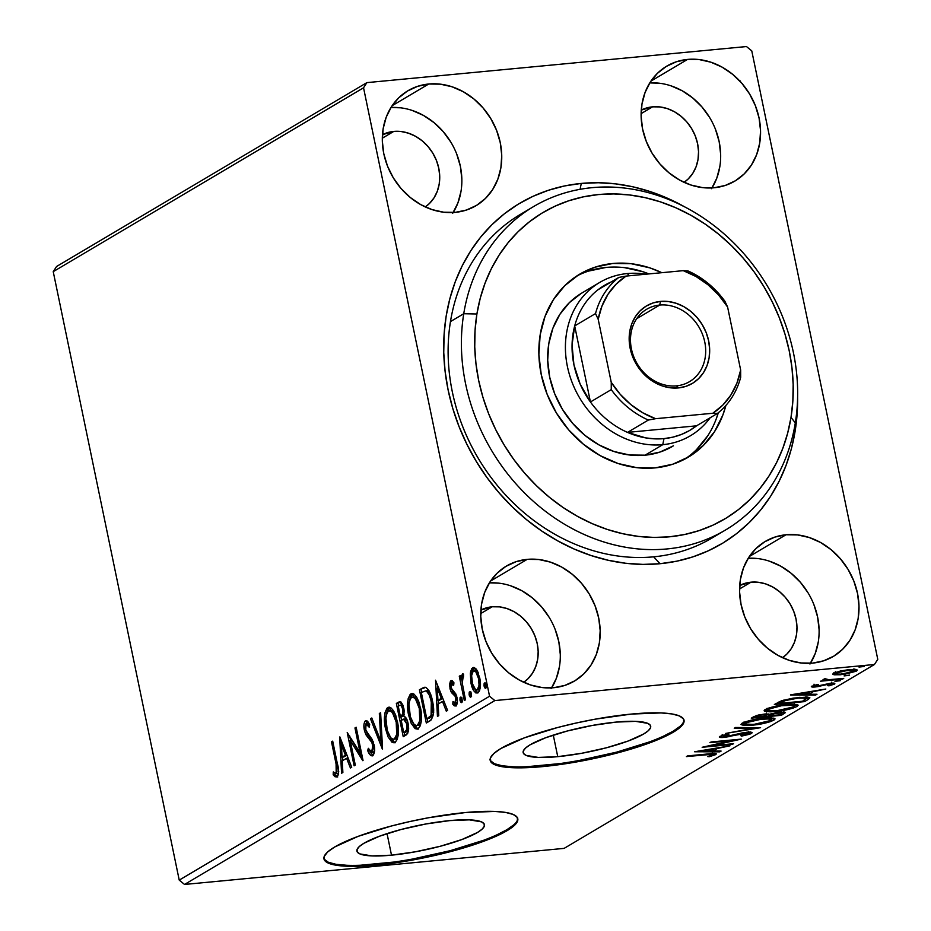 <?xml version="1.0" encoding="UTF-8"?>
<svg xmlns="http://www.w3.org/2000/svg" width="931" height="931" viewBox="0 0 931 931"><rect width="100%" height="100%" fill="white"/><g stroke="black" fill="none" stroke-linecap="round" stroke-linejoin="round"><path stroke-width="1.4" d="M725.377 530.088A188.05 160.551 -120.6 0 1 539.398 506.499A188.05 160.551 -120.6 0 1 463.743 313.735A188.05 160.551 -120.6 0 1 533.661 206.531A188.05 160.551 -120.6 0 1 719.651 230.12A188.05 160.551 -120.6 0 1 795.307 422.895L791.013 417.391A178.147 152.102 -120.6 0 1 607.419 529.483A178.147 152.102 -120.6 0 1 476.905 313.98L463.743 313.735A188.05 160.551 59.4 0 0 601.507 541.202A188.05 160.551 59.4 0 0 795.307 422.895A188.05 160.551 -120.6 0 1 725.377 530.088L712.087 537.978A188.05 160.551 -120.6 0 1 653.632 556.831L660.032 563.709A197.942 169 -120.6 0 1 448.114 389.961A197.942 169 -120.6 0 1 581.281 183.43A197.942 169 -120.6 0 1 685.03 207.066L667.271 198.152L650.303 191.623L633.068 186.852L615.694 183.884L598.389 182.732L581.281 183.43L580.083 189.33L581.281 183.43L564.558 185.944L548.382 190.273L532.893 196.371L518.253 204.168L504.59 213.606L492.057 224.58L480.757 236.986L470.807 250.707L462.3 265.614L455.317 281.558L449.929 298.397L446.182 315.946L444.11 334.066L443.75 352.558L445.088 371.248L448.114 389.961L452.803 408.523L459.111 426.747L466.978 444.448L476.323 461.473L487.053 477.661L499.074 492.836L512.259 506.86L526.492 519.614L541.633 530.949L557.541 540.771L574.043 548.987L591.01 555.504L608.257 560.276L625.62 563.255L642.937 564.395L660.032 563.709L676.756 561.184L692.943 556.854L708.421 550.756L723.061 542.959L736.724 533.521L749.257 522.547L760.557 510.141L770.507 496.421L779.014 481.513L785.997 465.57L791.385 448.73L795.132 431.181L797.204 413.073L797.611 397.072A197.942 169 -120.6 0 1 660.032 563.709L653.632 556.831A188.05 160.551 59.4 0 0 718.627 533.847M391.509 855.17L387.04 833.606L391.509 855.17L372.004 855.915L359.913 853.913L357.271 851.97L357.073 849.479L359.308 846.547L363.916 843.277L379.394 836.247L401.168 829.474L425.909 823.982L449.848 820.595A65.123 12.65 -11.7 0 1 484.446 824.68A65.123 12.65 -11.7 0 1 391.509 855.17A65.123 12.65 -11.7 0 1 356.91 851.085A65.123 12.65 -11.7 0 1 449.848 820.595L469.352 819.85L481.443 821.84L484.085 823.795L484.283 826.286L482.049 829.218L477.44 832.489L461.962 839.506L440.188 846.291L415.459 851.784L391.509 855.17M557.75 756.659L553.282 735.106L557.75 756.659L538.246 757.415L526.155 755.413L523.513 753.47L523.315 750.98L525.55 748.047L530.158 744.777L545.636 737.748L567.41 730.975L592.139 725.482L616.089 722.095A65.123 12.65 -11.7 0 1 650.688 726.168A65.123 12.65 -11.7 0 1 557.75 756.659A65.123 12.65 -11.7 0 1 523.152 752.585A65.123 12.65 -11.7 0 1 616.089 722.095L635.594 721.35L647.685 723.34L650.327 725.296L650.525 727.786L648.29 730.719L643.682 733.989L628.204 741.006L606.43 747.791L581.689 753.284L557.75 756.659M490.137 759.917A98.977 19.225 168.3 0 0 542.587 765.643L542.785 766.597A98.977 19.225 -11.7 0 1 490.195 760.406A98.977 19.225 -11.7 0 1 631.451 714.065L595.06 719.197L576.045 723.05L557.46 727.553L524.374 737.852L500.843 748.524L493.849 753.493L490.451 757.962L490.753 761.744L494.768 764.7L502.333 766.725L513.144 767.738L542.785 766.597L579.175 761.465L598.191 757.613L616.776 753.109L649.861 742.81L673.392 732.127L680.375 727.169L683.785 722.7L683.482 718.918L679.467 715.962L671.903 713.937L661.091 712.925L631.451 714.065A98.977 19.225 -11.7 0 1 684.029 720.257A98.977 19.225 -11.7 0 1 542.785 766.597L542.587 765.643A98.977 19.225 168.3 0 0 683.901 719.791M323.895 858.417A98.977 19.225 168.3 0 0 376.345 864.154L376.543 865.097A98.977 19.225 -11.7 0 1 323.965 858.906A98.977 19.225 -11.7 0 1 465.209 812.565L428.819 817.697L409.803 821.549L391.218 826.053L358.132 836.352L334.601 847.035L327.619 851.993L324.209 856.462L324.512 860.244L328.527 863.2L336.091 865.225L346.902 866.237L376.543 865.097L412.933 859.965L431.949 856.113L450.534 851.609L483.62 841.31L507.151 830.638L514.133 825.669L517.543 821.2L517.24 817.418L513.225 814.462L505.661 812.437L494.85 811.425L465.209 812.565A98.977 19.225 -11.7 0 1 517.787 818.756A98.977 19.225 -11.7 0 1 376.543 865.097L376.345 864.154A98.977 19.225 168.3 0 0 517.659 818.291M551.641 687.869A66.811 57.035 59.4 0 0 549.639 618.103A66.811 57.035 59.4 0 0 489.403 582.853L498.9 583.155M527.179 559.368A66.811 57.035 -120.6 0 1 595.118 605.918A66.811 57.035 -120.6 0 1 574.532 681.015A66.811 57.035 -120.6 0 1 553.759 687.706L564.861 685.402L575.032 680.712L583.877 673.823L591.045 665.002L596.271 654.586L599.355 642.984L600.181 630.636L598.703 618.009L594.99 605.592L589.183 593.873L581.503 583.283L572.251 574.252L561.777 567.107L550.477 562.138L538.793 559.519L527.179 559.368L516.077 561.684L505.905 566.374L497.073 573.252L489.892 582.073L484.667 592.488L481.583 604.091L480.768 616.45L482.235 629.077L485.947 641.482L491.754 653.213L499.435 663.791L508.687 672.834L519.172 679.967L530.461 684.948L542.145 687.555L553.759 687.706A66.811 57.035 -120.6 0 1 485.819 641.168A66.811 57.035 -120.6 0 1 506.417 566.06A66.811 57.035 -120.6 0 1 527.179 559.368L490.567 581.06L527.179 559.368M712.006 187.922A66.811 57.035 59.4 0 0 710.016 118.156A66.811 57.035 59.4 0 0 649.78 82.906L659.276 83.208M687.555 59.421A66.811 57.035 -120.6 0 1 755.495 105.971A66.811 57.035 -120.6 0 1 734.896 181.068A66.811 57.035 -120.6 0 1 714.135 187.759L725.237 185.455L735.409 180.765L744.241 173.876L751.422 165.055L756.647 154.639L759.731 143.037L760.546 130.689L759.079 118.062L755.367 105.645L749.56 93.926L741.879 83.336L732.627 74.305L722.142 67.16L710.853 62.191L699.169 59.572L687.555 59.421L676.453 61.737L666.282 66.427L657.437 73.305L650.269 82.126L645.043 92.541L641.959 104.144L641.133 116.503L642.611 129.13L646.323 141.535L652.131 153.266L659.811 163.844L669.063 172.887L679.537 180.02L690.837 185.001L702.521 187.608L714.135 187.759A66.811 57.035 -120.6 0 1 646.195 141.221A66.811 57.035 -120.6 0 1 666.794 66.113A66.811 57.035 -120.6 0 1 687.555 59.421L650.944 81.113L687.555 59.421M453.199 212.524A66.811 57.035 59.4 0 0 451.209 142.757A66.811 57.035 59.4 0 0 390.973 107.496L400.458 107.81M428.737 84.011A66.811 57.035 -120.6 0 1 496.677 130.561A66.811 57.035 -120.6 0 1 476.09 205.658A66.811 57.035 -120.6 0 1 455.317 212.361L466.431 210.045L476.591 205.355L485.435 198.466L492.604 189.656L497.829 179.241L500.913 167.638L501.739 155.279L500.261 142.652L496.549 130.235L490.742 118.516L483.061 107.938L473.809 98.895L463.335 91.762L452.035 86.781L440.363 84.174L428.737 84.011L417.635 86.327L407.464 91.017L398.631 97.906L391.462 106.728L386.225 117.131L383.141 128.746L382.327 141.093L383.793 153.72L387.505 166.137L393.313 177.856L400.993 188.446L410.257 197.477L420.731 204.622L432.019 209.591L443.703 212.21L455.317 212.361A66.811 57.035 -120.6 0 1 387.389 165.811A66.811 57.035 -120.6 0 1 407.976 90.714A66.811 57.035 -120.6 0 1 428.737 84.011L392.126 105.715L428.737 84.011M810.447 663.279A66.811 57.035 59.4 0 0 808.457 593.513A66.811 57.035 59.4 0 0 748.221 558.251L757.718 558.565M785.997 534.766A66.811 57.035 -120.6 0 1 853.936 581.316A66.811 57.035 -120.6 0 1 833.338 656.413A66.811 57.035 -120.6 0 1 812.577 663.116L823.679 660.801L833.85 656.111L842.683 649.221L849.863 640.412L855.089 629.996L858.173 618.382L858.987 606.034L857.521 593.408L853.808 580.991L848.001 569.272L840.321 558.693L831.069 549.651L820.583 542.505L809.295 537.536L797.611 534.929L785.997 534.766L774.895 537.082L764.723 541.772L755.879 548.662L748.71 557.483L743.485 567.887L740.401 579.501L739.575 591.848L741.053 604.475L744.765 616.892L750.572 628.611L758.253 639.201L767.505 648.232L777.979 655.377L789.279 660.347L800.963 662.965L812.577 663.116A66.811 57.035 -120.6 0 1 744.637 616.566A66.811 57.035 -120.6 0 1 765.224 541.47A66.811 57.035 -120.6 0 1 785.997 534.766L749.385 556.47L785.997 534.766M751.014 582.178A42.058 35.913 -120.6 0 1 793.352 610.399A42.058 35.913 -120.6 0 1 782.529 657.682L786.718 654.237L791.234 648.686L794.527 642.134L796.459 634.826L796.983 627.052L796.052 619.103L793.712 611.283L790.058 603.905L785.229 597.237L779.398 591.546L772.8 587.054L765.689 583.923L758.334 582.271L751.014 582.178L739.563 588.962L751.014 582.178A42.058 35.913 -120.6 0 0 739.714 585.424L751.014 582.178M393.766 131.422A42.058 35.913 -120.6 0 1 436.104 159.643A42.058 35.913 -120.6 0 1 425.281 206.926L429.459 203.493L433.974 197.931L437.267 191.379L439.211 184.07L439.723 176.296L438.804 168.348L436.464 160.528L432.81 153.149L427.969 146.481L422.139 140.79L415.552 136.298L408.43 133.168L401.075 131.515L393.766 131.422L382.315 138.207L393.766 131.422A42.058 35.913 -120.6 0 0 382.455 134.669L393.766 131.422M652.584 106.832A42.058 35.913 -120.6 0 1 694.91 135.042A42.058 35.913 -120.6 0 1 684.087 182.336L688.277 178.892L692.792 173.341L696.085 166.777L698.017 159.48L698.541 151.695L697.61 143.746L695.271 135.938L691.617 128.548L686.787 121.891L680.957 116.2L674.358 111.697L667.248 108.566L659.893 106.925L652.584 106.832L641.122 113.617L652.584 106.832A42.058 35.913 -120.6 0 0 641.273 110.067L652.584 106.832M492.208 606.779A42.058 35.913 -120.6 0 1 534.545 634.989A42.058 35.913 -120.6 0 1 523.722 682.283L527.9 678.839L532.416 673.288L535.709 666.724L537.653 659.427L538.165 651.642L537.234 643.693L534.906 635.885L531.24 628.495L526.411 621.838L520.58 616.147L513.982 611.644L506.871 608.513L499.516 606.872L492.208 606.779L480.745 613.564L492.208 606.779A42.058 35.913 -120.6 0 0 480.896 610.026L492.208 606.779M877.77 659.346L751.771 50.891L877.77 659.346L874.442 664.501L564.128 848.374L184.536 884.45L494.85 700.577L874.442 664.501L494.85 700.577L489.555 696.237L179.229 880.109L53.23 271.654L363.544 87.793L489.555 696.237L363.544 87.793L366.872 82.626L56.558 266.499L366.872 82.626L746.464 46.55L366.872 82.626L363.544 87.793L53.23 271.654L56.558 266.499L53.23 271.654L179.229 880.109L489.555 696.237L494.85 700.577L184.536 884.45L179.229 880.109L184.536 884.45L564.128 848.374L874.442 664.501L877.77 659.346M470.33 673.695L471.458 685.135L473.728 690.627L475.764 692.92L477.929 692.932L479.605 690.627L480.338 682.26L477.696 671.542L475.811 668.609L473.728 667.469L471.808 668.598L470.597 671.717L470.33 673.695L471.866 673.544L470.33 673.695L470.958 683.005C472.354 689.929 474.682 693.234 477.929 692.932C480.571 689.731 481.164 684.704 479.709 677.826L476.753 669.866L472.715 667.76L470.33 673.695M464.313 700.519L465.5 699.809L462.265 683.191L462.172 678.699L462.719 677.081L463.498 677.058L463.533 674.137L462.719 673.765L461.45 675.953L461.206 679.071L460.461 675.499L459.274 676.209L464.313 700.519L465.5 699.809L462.265 683.191L463.533 674.137L462.451 673.835L461.206 679.071L460.461 675.499L459.274 676.209L464.313 700.519M451.605 683.622L453.665 685.274L453.932 682.772L450.918 680.677L450.429 681.12L449.58 684.471L450.185 689.359L451.605 692.722L455.038 696.144L456.004 699.716L455.154 703.068L452.99 701.474L452.769 704.139L454.293 705.861L455.911 705.977L457.389 701.252L455.806 693.932L451.267 688.137L451.36 683.854L452.14 683.598L453.665 685.274L453.932 682.772L452.478 681.05L450.918 680.677L451.733 680.596L450.918 680.677L449.964 688.405L451.116 691.919L455.038 696.144L455.806 698.297L454.863 703.173L456.888 702.905L455.154 703.068L452.99 701.474L452.769 704.139L455.911 705.977C457.447 704.197 457.796 701.357 456.97 697.459L455.806 693.932L451.872 689.615L451.128 687.578L451.605 683.622L453.327 683.459M425.711 687.381L419.427 689.755L421.149 689.592L421.696 692.245L421.149 689.592L419.427 689.755L426.317 723.038L431.239 719.872L433.38 714.601L433.252 705.628L430.832 694.945L428.993 690.744L426.002 687.497L423.698 687.462L419.427 689.755L426.317 723.038L429.924 720.897C433.811 717.231 434.672 710.656 432.508 701.159C431.274 694.223 429.005 689.638 425.711 687.381L424.641 687.253M403.239 736.7L407.743 733.209L408.348 724.993L406.393 718.488L403.833 716.195L404.159 710.306L402.96 705.198L400.924 701.962L398.538 702.125L396.35 703.429L403.239 736.7L406.347 734.862C408.604 732.627 409.163 728.752 408.046 723.247C407.231 719.267 405.835 716.917 403.833 716.195L403.821 708.258L399.865 701.66L396.35 703.429L403.239 736.7M382.35 749.083L380.628 712.739L379.336 713.507L380.791 740.995L371.783 717.987L370.491 718.755L382.548 748.966L380.628 712.739L379.336 713.507L380.791 740.995L371.783 717.987L370.491 718.755L382.35 749.083M355.305 765.107L350.172 740.354L363.055 760.511L356.166 727.239L354.967 727.949L360.111 752.76L347.216 732.546L354.106 765.817L355.305 765.107L350.172 740.354L362.787 760.674L356.166 727.239L354.967 727.949L360.111 752.76L347.216 732.546L354.106 765.817L355.305 765.107M336.079 763.99L337.01 771.811L335.777 773.661L333.275 771.939L333.193 774.848L335.02 776.733L336.929 776.954L338.279 774.801L338.57 771.171L332.693 741.146L331.506 741.856L336.079 763.99L337.394 763.862L336.079 763.99L336.207 773.556L333.275 771.939L333.193 774.848L336.929 776.954C338.931 773.824 339.07 769.378 337.348 763.618L332.693 741.146L331.506 741.856L336.079 763.99M339.652 737.026L341.572 773.242L342.876 772.474L342.259 760.86L346.611 758.276L350.417 768.005L351.72 767.237L339.85 736.898L341.572 773.242L342.876 772.474L342.259 760.86L346.611 758.276L350.417 768.005L351.72 767.237L339.652 737.026M372.924 752.306L371.9 752.399L368.315 748.303L367.698 750.561L369.363 750.398L367.698 750.561C369.06 754.319 370.724 756.053 372.691 755.763L374.285 752.76L374.25 745.615L372.109 739.354L365.813 730.428L365.883 724.446L367.431 724.458L369.176 727.192L369.688 724.597L367.757 721.513L366.069 720.559L364.859 721.397L363.951 724.586L364.673 731.44L366.22 735.187L371.83 742.449L373.191 747.861L371.9 752.399L369.933 751.294L368.315 748.303L367.698 750.561L370.608 755.378L372.691 755.763C374.646 753.47 375.112 749.816 374.099 744.823L365.522 729.299L366.22 724.155L368.141 723.911M385.504 728.705L388.099 736.968L392.102 742.391L395.081 742.496L397.362 739.214L398.445 731.731L397.944 724.504L395.838 715.683L393.58 710.818L390.752 707.641L389.216 707.153L387.075 708.095L385.085 712.355L384.456 719.907L385.504 728.705L386.819 728.577L385.504 728.705L393.953 742.88L395.081 742.496C398.677 737.934 399.446 730.928 397.409 721.467L388.937 707.164L387.738 707.572C384.2 712.215 383.444 719.256 385.504 728.705M408.581 715.031L411.176 723.294L415.168 728.717L418.159 728.822L420.44 725.54L421.522 718.057L421.021 710.83L418.915 702.009L416.657 697.144L413.83 693.967L412.293 693.479L410.14 694.433L408.162 698.681L407.534 706.233L408.581 715.031L409.896 714.903L408.581 715.031L417.03 729.206L418.159 728.822C421.743 724.26 422.523 717.254 420.475 707.793L412.014 693.49L410.815 693.898C407.266 698.541 406.521 705.593 408.581 715.031M435.533 680.212L437.454 716.428L438.757 715.66L438.14 704.057L442.493 701.474L446.298 711.191L447.602 710.423L435.533 680.212L437.454 716.428L438.757 715.66L438.14 704.057L442.493 701.474L446.298 711.191L447.602 710.423L435.533 680.212M462.137 701.45L461.764 700.252L460.042 700.415L461.613 702.602L462.032 699.239L460.857 697.016L460.158 700.892L461.124 702.591L462.102 701.671L460.95 697.051L460.089 697.563L459.961 699.926L461.764 700.252L461.66 698.029M471.284 696.027L470.923 694.829L469.189 694.992L470.76 697.179L471.179 693.816L470.004 691.593L469.305 695.469L470.283 697.168L471.249 696.248L470.097 691.628L469.236 692.14L469.108 694.503L470.923 694.829L470.818 692.606M486.203 687.183L485.842 685.984L484.108 686.147L485.679 688.335L486.098 684.972L484.923 682.749L484.225 686.624L485.202 688.323L486.168 687.415L485.016 682.795L484.155 683.307L484.027 685.658L485.842 685.984L485.738 683.761M834.048 674.789L844.871 674.219L856.183 671.216L857.323 670.029L854.053 669.331L841.624 670.739L832.756 674.021L834.048 674.789L833.711 673.183L834.048 674.789L840.716 674.742L856.462 671.065L857.346 670.099L849.468 669.552L840.46 670.983L833.617 673.229L832.745 674.184L834.048 674.789M823.353 679.316L824.913 680.2L824.633 678.815L824.913 680.2L820.479 681.213L843.73 678.408L828.264 679.746L825.017 678.699L823.004 679.7L824.913 680.2L820.479 681.213L842.543 679.118L843.73 678.408L828.927 679.723L825.017 678.699L823.004 679.711M811.82 686.147C810.901 687.008 812.076 687.264 815.335 686.95L815.195 686.298L815.335 686.95L819.117 686.403L819.001 685.821L819.117 686.403L829.393 683.354L831.592 684.448L827.636 685.635L828.997 685.844L834.444 684.11L834.257 683.191L834.444 684.11C835.433 683.168 834.141 682.877 830.58 683.226L816.417 686.252L814.462 685.193L814.602 685.844L818.454 684.727L817.255 684.483L811.425 686.45L817.162 686.729L830.103 683.866L831.837 684.262L827.636 685.635L828.997 685.844L834.874 683.785L831.662 683.133L816.417 686.252L814.416 685.996L818.454 684.727L817.255 684.483L811.332 686.671M808.155 699.495L809.819 697.715L807.421 697.086L793.212 698.122L781.959 700.647L774.348 704.499L804.547 701.625L808.155 699.495L807.759 697.587L806.339 698.425L807.759 697.587L808.155 699.495L809.889 697.854L799.38 697.366L781.481 700.81L774.348 704.499L804.547 701.625L808.155 699.495M781.47 715.299L785.403 712.436L779.049 712.168L769.495 714.298L765.422 713.961L758.171 715.078L751.27 718.173L781.47 715.299L781.19 713.926L781.47 715.299L785.45 712.552L779.666 712.11L769.495 714.298L764.526 714.042L753.47 716.87L751.27 718.173L781.47 715.299M760.58 727.681L735.56 727.483L734.256 728.251L753.4 728.31L725.412 733.488L760.58 727.681L735.56 727.483L734.256 728.251L753.4 728.31L725.412 733.488L760.58 727.681M733.535 743.706L711.063 745.836L741.285 739.109L711.098 741.984L709.899 742.682L732.418 740.541L702.149 747.279L732.336 744.416L733.535 743.706L711.063 745.836L741.285 739.109L711.098 741.984L709.899 742.682L732.418 740.541L702.149 747.279L733.535 743.706M715.753 754.622L715.532 753.563L715.753 754.622C716.556 753.377 713.972 753.144 708.014 753.947L687.625 755.891L686.426 756.589L711.982 754.319L712.878 754.506L712.401 755.053L707.618 756.554L709.341 756.694L715.753 754.622L716.265 753.784L714.391 753.493L686.426 756.589L706.513 754.68L706.396 754.098L706.513 754.68C710.574 754.122 712.622 754.203 712.646 754.925L707.618 756.554L709.341 756.694L716.393 753.947M694.584 751.759L719.803 751.841L721.106 751.073L713.018 751.049L717.382 748.466L729.951 745.824L694.584 751.759L719.803 751.841L721.106 751.073L713.018 751.049L717.382 748.466L729.951 745.824L694.584 751.759M751.515 733.43C752.76 732.243 751.131 731.847 746.627 732.266L725.191 736.677L722.933 736.118L722.77 735.315L722.933 736.118L728.892 734.512L727.961 734.14L719.861 736.398C718.767 737.433 720.198 737.759 724.132 737.375L724.004 736.758L724.132 737.375L729.334 736.572L741.914 732.953L745.382 732.976C748.268 732.72 749.257 732.988 748.338 733.779L740.867 735.699L741.437 736.13L751.515 733.43L752.155 732.674L750.339 732.15L743.636 732.65L725.738 736.619L722.933 736.118L728.892 734.512L723.41 735.153L719.314 737.049L723.527 737.433L747.849 732.918L748.745 733.186L748.338 733.779L740.867 735.699L741.437 736.13L749.676 734.233L751.515 733.43L751.27 732.266L751.515 733.43L752.167 732.709M752.19 725.214L769.751 721.874L773.905 720.163L774.988 718.755L771.171 717.848L765.317 718.034L749.071 720.71L742.868 722.817L741.088 724.632L744.16 725.47L752.19 725.214L752.062 724.621L752.19 725.214C760.72 724.423 767.97 722.747 773.905 720.163L775.058 718.907L763.979 718.15C755.344 718.93 748.035 720.629 742.077 723.236L741.006 724.458L752.19 725.214M775.255 711.54L792.828 708.2L796.983 706.489L798.065 705.081L794.248 704.185L787.044 704.476L769.309 707.839L764.817 709.771L764.491 711.249L770.205 711.854L775.255 711.54L775.139 710.947L775.255 711.54C783.797 710.749 791.036 709.073 796.983 706.489L798.123 705.233L787.044 704.476C778.421 705.256 771.112 706.955 765.142 709.562L764.083 710.784L775.255 711.54M790.466 694.957L815.684 695.026L816.987 694.258L808.899 694.235L813.263 691.652L825.832 689.021L790.663 694.829L815.684 695.026L816.987 694.258L808.899 694.235L813.263 691.652L825.832 689.021L790.466 694.957M840.146 680.724L834.944 681.329L840.332 680.514M849.293 675.312L844.091 675.918L849.491 675.091M864.212 666.468L859.01 667.073L864.399 666.247M746.464 46.55L751.771 50.891L746.464 46.55M527.132 210.662A188.05 160.551 59.4 0 0 460.81 421.592A188.05 160.551 59.4 0 0 653.632 556.831A188.05 160.551 -120.6 0 1 462.404 425.804A188.05 160.551 -120.6 0 1 520.371 214.409L533.661 206.531M809.958 664.047L815.184 653.632L818.268 642.029M819.094 629.67L817.616 617.044L813.903 604.638M808.096 592.907L800.427 582.329L791.164 573.298L780.69 566.153L769.39 561.184M452.71 213.292L457.936 202.877L461.02 191.274M461.834 178.915L460.368 166.3L456.656 153.883M450.848 142.152L443.168 131.574L433.916 122.543L423.43 115.397L412.142 110.428M711.517 188.69L716.754 178.286L719.838 166.672M720.652 154.325L719.174 141.698L715.462 129.281M709.666 117.562L701.986 106.984L692.722 97.941L682.248 90.796L670.948 85.827M551.152 688.637L556.377 678.233L559.461 666.619M560.276 654.272L558.809 641.645L555.097 629.228M549.29 617.509L541.609 606.931L532.357 597.888L521.872 590.743L510.584 585.774M324.314 859.29L328.329 862.257L335.893 864.282L346.704 865.283M360.367 865.248L394.034 862.048M412.736 859.01L450.336 850.655L483.422 840.356M496.642 834.967L506.953 829.684L513.935 824.715M490.556 760.79L494.57 763.746L502.135 765.771L512.946 766.783M526.609 766.737L560.276 763.548M578.977 760.511L616.578 752.155L649.663 741.856M662.884 736.468L673.194 731.184L680.177 726.215M713.518 753.516L712.762 753.761M709.213 756.112L709.341 756.694L709.213 756.112M712.541 752.69L712.646 754.925M708.212 754.378L707.223 754.657M712.611 753.807L714.193 753.272M712.739 749.676L713.018 751.049L712.739 749.676M719.64 751.061L719.803 751.841L719.64 751.061M701.962 751.014L713.774 749.059L710.434 751.038L701.846 750.479L713.774 749.059L710.434 751.038L701.962 751.014M732.22 743.834L732.336 744.416L732.22 743.834M732.301 739.959L732.418 740.541L732.301 739.959M710.947 745.254L711.063 745.836L710.947 745.254M749.851 732.127L748.629 732.534M748.384 731.37L748.338 733.779M719.861 736.398L719.302 737.026M722.398 735.583L721.804 735.606M722.2 734.582L722.933 736.118M748.035 732.709L750.328 731.929M721.455 735.618L722.549 735.571M741.495 733.605L740.482 733.791M753.237 727.542L753.4 728.31L753.237 727.542M744.335 723.596L741.926 723.329M773.696 718.15L773.905 720.163L773.51 718.267L771.624 719.174L773.836 718.057M742.03 723.352L744.87 723.62M745.708 722.735L744.346 722.375M745.219 722.91L762.78 718.86L762.652 718.29L771.683 719.465L770.775 720.489L753.365 724.504L744.393 723.876L745.021 721.921L745.219 722.91L758.183 719.43L770.693 718.848L771.555 719.861L768.308 721.56L755.588 724.26L746.103 724.644L744.463 724.039L745.219 722.91M768.063 714.636L766.853 714.752L768.063 714.636M784.274 712.029L784.577 713.46L784.274 712.029M783.506 711.959L782.028 712.843L783.506 711.959M767.947 714.054L768.343 715.951L768.61 713.972L768.948 715.602L771.205 714.438L771.066 713.763L771.205 714.438L778.351 712.25L782.075 713.088L779.573 714.892L768.343 715.951L767.947 714.054M755.565 717.173L756.798 716.439L756.612 715.508L756.798 716.439L763.269 714.182L766.9 714.973L765.247 716.253L755.565 717.173L755.32 715.962L755.565 717.173L761.558 714.973L766.9 714.985L765.247 716.253L755.565 717.173M767.4 709.922L765.003 709.655M796.773 704.476L796.983 706.489L796.587 704.592L794.702 705.5L796.913 704.383M765.107 709.678L767.947 709.946M768.785 709.061L767.423 708.7M768.296 709.236L785.729 704.616L794.76 705.791L793.852 706.815L776.442 710.83L767.458 710.213L768.087 708.247L768.296 709.236L781.26 705.756L793.771 705.174L794.632 706.187L791.385 707.886L778.665 710.586L769.181 710.97L767.54 710.365L768.296 709.236M804.256 700.252L804.547 701.625L804.256 700.252M778.363 702.172L778.642 703.499L778.363 702.172M805.024 697.61L804.314 698.075M802.638 701.218L778.642 703.499L779.422 703.033L779.166 701.776L779.422 703.033L783.704 700.915L783.553 700.159L783.704 700.915L798.181 698.075L798.053 697.505L798.181 698.075C803.046 697.54 805.769 697.726 806.351 698.634L802.638 701.218L778.642 703.499L787.091 699.891L798.181 698.075L806.141 698.215L802.638 701.218M808.62 692.862L808.899 694.235L808.62 692.862M815.521 694.258L815.684 695.026L815.521 694.258M797.844 694.2L809.656 692.245L806.316 694.223L797.727 693.665L809.656 692.245L806.316 694.223L797.844 694.2M813.985 684.192L814.602 685.844M831.499 682.214L831.592 684.448M825.529 678.792L824.645 678.874L825.529 678.792M856.136 669.505L856.462 671.065L856.136 669.505M855.566 669.424L854.216 670.017M840.588 674.137L840.716 674.742L840.588 674.137M835.631 673.055L834.118 672.962M833.652 672.892L835.689 673.055M853.82 670.157L855.787 669.308M836.329 672.973L848.292 670.262C853.017 669.785 854.833 670.134 853.739 671.321L841.927 674.032C837.19 674.51 835.316 674.149 836.329 672.973L836.154 672.147L836.329 672.973L845.185 670.634L854.309 670.564L851.469 672.252L840.495 674.149L836.166 673.939L835.351 671.717M853.948 668.749L853.739 671.321M768.948 715.602L775.651 713.216L782.075 713.111L779.573 714.892L768.948 715.602M805.955 696.574L806.351 698.634M332.809 741.728L331.506 741.856L332.809 741.728M337.138 776.803L334.927 774.685L333.193 774.848L334.927 774.685L334.962 773.335L334.927 774.685L337.709 776.978M336.207 773.556L335.323 773.533M338.733 771.648L338.581 772.334M348.159 758.137L346.611 758.276L348.159 758.137M342.643 760.639L342.457 757.112L342.643 760.639M341.805 744.951L341.619 741.425L341.805 744.951M343.783 756.984L346.972 755.099L342.061 757.147L343.783 756.984M341.409 744.986L345.401 755.169L346.949 755.029L342.061 757.147L341.409 744.986L342.957 744.847L341.409 744.986L345.401 755.169L342.061 757.147L341.409 744.986M350.58 740.32L349.684 735.967L350.58 740.32M361.426 752.632L360.111 752.76L361.426 752.632M356.282 727.821L354.967 727.949L356.282 727.821M362.322 756.996L351.895 740.192L350.172 740.354L351.895 740.192L362.322 756.996M372.039 755.972L372.691 755.763M372.9 755.623L369.595 750.793M373.552 742.286L370.48 738.143L368.757 738.306L371.83 742.449L373.412 742.298L371.83 742.449L372.9 745.475L374.204 745.359L372.9 745.475L371.527 752.516L373.261 752.353M371.9 752.399L373.622 752.236L374.53 750.898M366.22 724.155L369.176 727.192L369.688 724.597L365.522 720.734L366.605 720.629L365.522 720.734C363.835 722.7 363.451 725.843 364.358 730.148L365.697 730.02L364.358 730.148L366.023 734.85L368.757 738.306L370.48 738.143L367.745 734.687L366.023 734.85L367.745 734.687L366.872 732.767M365.65 724.842L366.954 720.803L365.65 724.842M369.63 724.877L368.28 723.887M369.421 750.398L373.028 755.681M368.339 723.876L369.153 724.295M366.779 732.511L373.203 741.658M374.693 750.386L373.378 752.329M382.315 744.393L380.965 740.971L382.315 744.393M372.028 718.604L370.491 718.755L372.028 718.604M382.117 740.867L380.791 740.995L382.117 740.867M380.663 713.39L379.336 713.507L380.663 713.39M386.353 714.915L389.472 707.409L387.738 707.572L389.821 707.234L387.471 710.074L386.353 714.915M394.779 742.647L389.449 735.967L392.382 740.936M393.638 742.088L395.338 742.729M398.433 734.233L397.095 737.934L394.884 739.249M390.811 710.551L393.231 711.435L395.454 714.496M388.506 710.958L390.904 711.133L392.405 712.552L396.21 722.165L397.514 722.049L396.21 722.165L396.711 734.396L394.337 739.109L396.059 738.946L392.556 739.295L390.787 737.911L387.249 730.323L385.9 718.092L386.702 713.681L388.506 710.958C392.126 710.784 394.686 714.519 396.21 722.165C397.874 729.799 397.246 735.443 394.337 739.109C390.752 739.295 388.204 735.583 386.691 727.984C385.038 720.396 385.643 714.717 388.506 710.958L391.078 710.504L395.198 714.007M394.337 739.109L396.059 738.946L398.2 735.281M404.81 735.781L404.135 732.546L404.81 735.781M401.54 719.989L400.865 716.765L401.54 719.989M400.644 701.765L398.072 703.266L398.619 705.919L398.072 703.266L396.35 703.429L400.609 701.788M404.985 719.011L403.519 719.128L406.847 723.957C407.592 728.112 406.998 730.707 405.09 731.778L403.728 732.581L401.168 720.21L405.474 718.965L407.347 720.419M408.721 728.903L407.673 730.975L405.45 732.418L408.534 729.636M401.913 704.976L403.111 705.57M404.287 714.682L403.332 715.904M402.797 716.276L400.458 716.8L398.247 706.14L399.48 705.407C400.935 704.697 401.994 705.896 402.646 709.026C403.379 712.937 402.855 715.404 401.063 716.439L402.18 716.637L404.112 715.02M399.48 705.407L401.191 705.512L402.646 709.026L403.949 708.898L402.646 709.026L402.844 713.856L400.458 716.8L402.18 716.637L400.458 716.8L398.247 706.14L400.214 705.139L403.088 705.535M406.847 723.957L408.162 723.841L406.847 723.957L406.998 729.066L405.09 731.778L406.812 731.615L403.728 732.581L405.45 732.418L403.728 732.581L401.168 720.21L403.239 719.174L404.729 719.523L406.847 723.957M407.15 720.105L405.474 718.965L403.751 719.128M409.431 701.241L412.538 693.735L410.815 693.898L412.899 693.56L410.548 696.4L409.431 701.241M417.856 728.973L412.526 722.293L415.459 727.262M416.704 728.426L418.415 729.054M421.51 720.559L420.172 724.26L417.961 725.575M413.876 696.877L416.308 697.761L418.531 700.834M411.572 697.284L413.981 697.459L415.482 698.89L419.287 708.503L420.591 708.375L419.287 708.503L419.788 720.722L417.402 725.435L419.136 725.272L415.633 725.621L413.864 724.237L410.327 716.661L408.977 704.418L409.78 700.007L411.572 697.284C415.191 697.11 417.763 700.845 419.287 708.503C420.952 716.125 420.323 721.769 417.402 725.435C413.83 725.621 411.281 721.909 409.768 714.31C408.115 706.722 408.721 701.043 411.572 697.284L414.155 696.842L418.275 700.333M417.402 725.435L419.136 725.272L421.278 721.606M427.876 722.107L427.213 718.872L427.876 722.107M423.5 688.207L425.42 687.299L423.5 688.207M425.607 690.965L427.224 690.697M427.457 690.732L430.331 693.595L427.457 690.732L425.758 690.907C428.446 692.513 430.308 696.167 431.309 701.858L432.612 701.73L431.309 701.858L431.1 715.415L432.822 715.252L429.808 717.987L426.805 718.918L421.324 692.466L425.735 690.895L426.689 691.361L429.168 694.875L430.89 699.996L432.065 706.873L431.961 712.552L431.1 715.415L428.085 718.15L429.808 717.987L432.822 715.252L433.509 713.332M433.695 712.39L432.822 715.252L431.1 715.415L426.805 718.918L429.808 717.987L426.805 718.918L421.324 692.466L425.735 690.895M444.04 701.322L442.493 701.474L444.04 701.322M438.524 703.824L438.338 700.298L438.524 703.824M437.686 688.137L437.5 684.611L437.686 688.137M439.665 700.17L442.853 698.285L437.942 700.333L439.665 700.17M437.291 688.184L441.282 698.355L442.819 698.215L437.942 700.333L437.291 688.184L438.838 688.032L437.291 688.184L441.282 698.355L437.942 700.333L437.291 688.184M456.167 705.791L454.503 703.976L452.769 704.139L454.503 703.976L454.572 703.126L456.423 705.907M455.154 703.068L457.33 702.381M457.109 698.169L455.806 698.297L457.109 698.169M456.609 695.992L455.038 696.144L456.609 695.992M456.772 695.981L454.98 694.223L453.257 694.386L454.98 694.223L452.85 691.756L451.116 691.919L452.85 691.756L452.152 690.046M451.302 688.277L449.964 688.405L451.302 688.277M451.326 683.901L452.233 680.864M452.385 680.701L451.314 684.308M451.907 689.196L453.327 692.559L456.562 695.666M457.424 702.172L456.609 702.998M452.699 685.1L452.897 684.076M461.811 697.4L462.393 701.927M462.113 681.457L461.613 679.036L462.113 681.457M460.589 676.081L459.274 676.209L460.589 676.081M462.137 678.99L461.206 679.071L462.137 678.99M463.498 676.849L463.533 674.533L462.998 677.314M463.533 674.137L462.451 673.835M462.87 676.942L463.498 677.058M470.958 691.977L471.552 696.504M472.192 672.357L474.438 667.597L472.715 667.76L474.438 667.597L472.168 672.519M473.53 667.469L472.715 667.76M477.894 692.943L474.414 688.463M472.273 682.877L470.958 683.005L472.273 682.877M474.391 688.416L476.23 691.593M480.256 687.997L478.639 689.952M478.231 689.987L477.417 689.673M475.45 670.425L478.197 672.589M473.332 670.751L475.753 671.693L478.522 678.548L479.826 678.42L478.522 678.548L479.058 685.193L477.3 689.941L479.034 689.778L475.683 689.848L472.529 683.913L471.61 675.627L473.332 670.751C475.764 670.762 477.498 673.357 478.522 678.548C479.64 683.668 479.232 687.462 477.3 689.941C474.88 690.034 473.169 687.497 472.157 682.318C471.028 677.186 471.423 673.322 473.332 670.751L475.601 670.401L478.08 672.391M477.3 689.941L479.034 689.778L480.187 688.172M485.877 683.145L486.471 687.672M485.703 684.006L485.691 684.995M740.645 82.149L740.389 81.02M742.426 83.441L742.985 84.849M673.45 445.821L659.904 452.082L645.102 455.178L629.612 454.991L614.041 451.523L598.97 444.902L584.994 435.394L572.646 423.361L562.394 409.256L554.643 393.627L549.674 377.078L547.696 360.25L548.778 343.772A89.073 76.051 -120.6 0 1 581.898 292.997L599.634 282.489A89.073 76.051 -120.6 0 1 627.319 273.551A89.073 76.051 59.4 0 0 567.398 366.5A89.073 76.051 59.4 0 0 662.756 444.681L663.989 438.617A84.127 71.827 -120.6 0 1 627.517 432.391A84.127 71.827 -120.6 0 1 590.429 401.983A84.127 71.827 -120.6 0 1 574.683 325.931A84.127 71.827 -120.6 0 1 597.981 289.785A84.127 71.827 -120.6 0 1 611.26 281.918L597.981 289.785A84.127 71.827 59.4 0 0 574.683 325.931L572.053 344.97L573.927 364.777L580.176 384.166L590.429 401.983L574.683 325.931L595.514 313.584L598.191 319.298L611.248 382.338L611.26 389.635L590.429 401.983L574.683 325.931L595.514 313.584A84.127 71.827 -120.6 0 1 618.812 277.438L597.981 289.785L618.812 277.438A84.127 71.827 59.4 0 0 595.514 313.584L598.191 319.298L611.248 382.338L620.197 394.29L630.811 404.554L642.751 412.782L655.587 418.694L712.785 413.259L717.37 413.48L696.528 425.828L627.517 432.391L645.707 437.896L654.9 438.862L663.989 438.617L672.822 437.163L681.271 434.509L689.219 430.716L696.528 425.828A84.127 71.827 -120.6 0 1 663.989 438.617L662.756 444.681A89.073 76.051 -120.6 0 1 572.181 382.618A89.073 76.051 -120.6 0 1 599.634 282.489M540.166 334.811A106.39 90.842 -120.6 0 1 579.722 274.156A106.39 90.842 -120.6 0 1 661.825 272.69L649.815 267.86L631.206 263.717L612.703 263.496L595.025 267.197L578.838 274.68L564.78 285.666L553.363 299.724L545.054 316.319L540.166 334.811L538.874 354.478L541.237 374.588L547.16 394.36L556.424 413.015L568.666 429.866L583.423 444.238L600.111 455.608L618.103 463.51L636.711 467.653L655.203 467.874L672.892 464.173L689.068 456.69L703.138 445.705L714.543 431.647L722.852 415.051L725.889 405.462A106.39 90.842 -120.6 0 1 688.195 457.214A106.39 90.842 -120.6 0 1 582.969 443.866A106.39 90.842 -120.6 0 1 540.166 334.811M624.561 267.663L643.158 271.805L648.954 273.912A106.39 90.842 59.4 0 0 576.44 276.204M463.743 313.735L450.441 321.614L463.743 313.735L476.905 313.98L475.054 330.284L474.74 346.926L475.962 363.753L478.697 380.593L482.933 397.293L488.624 413.69L495.711 429.622L504.137 444.948L513.807 459.495L524.63 473.146L536.512 485.761L549.337 497.224L562.964 507.418L577.29 516.24L592.151 523.618L607.419 529.483L622.932 533.754L638.561 536.419L654.144 537.431L669.54 536.803L684.588 534.51L699.146 530.6L713.076 525.096L726.238 518.067L738.516 509.56L749.792 499.679L759.952 488.496L768.901 476.137L776.547 462.707L782.808 448.346L787.649 433.194L791.013 417.391L792.851 401.086L793.165 384.445L791.955 367.617L789.209 350.778L784.973 334.078L779.294 317.68L772.195 301.749L763.781 286.422L754.11 271.875L743.275 258.224L731.405 245.609L718.581 234.147L704.942 223.952L690.627 215.131L675.766 207.753L660.498 201.887L644.974 197.616L629.356 194.951L613.762 193.939L598.377 194.567L583.33 196.86L568.771 200.77L554.841 206.275L541.667 213.304L529.39 221.811L518.113 231.691L507.965 242.875L499.016 255.234L491.37 268.663L485.098 283.024L480.256 298.176L476.905 313.98A178.147 152.102 -120.6 0 1 660.498 201.887A178.147 152.102 -120.6 0 1 791.013 417.391L795.307 422.895A188.05 160.551 59.4 0 0 657.542 195.417A188.05 160.551 59.4 0 0 463.743 313.735M684.82 459.111A106.39 90.842 59.4 0 0 718.313 412.736L716.207 418.997M606.058 267.43L588.38 271.13M696.493 449.65L707.897 435.592M672.717 446.263A89.073 76.051 -120.6 0 1 584.61 435.08A89.073 76.051 -120.6 0 1 548.778 343.772L552.874 328.294L559.834 314.399L569.388 302.633L581.165 293.44M676.465 385.865A42.058 35.913 59.4 0 0 704.755 341.98A42.058 35.913 59.4 0 0 659.73 305.054L660.463 301.411A45.037 38.45 -120.6 0 1 708.677 340.944A45.037 38.45 -120.6 0 1 678.385 387.924L676.465 385.865A42.058 35.913 -120.6 0 1 633.685 356.561A42.058 35.913 -120.6 0 1 646.649 309.267A42.058 35.913 -120.6 0 1 659.73 305.054A42.058 35.913 -120.6 0 1 702.498 334.357A42.058 35.913 -120.6 0 1 689.534 381.652A42.058 35.913 -120.6 0 1 676.465 385.865L678.385 387.924L670.553 387.82L662.674 386.062L655.063 382.711L647.999 377.893L641.762 371.806L636.583 364.673L632.673 356.771L630.171 348.403L629.17 339.896L629.728 331.564L631.812 323.744L635.326 316.726L640.167 310.779L646.126 306.136L652.98 302.971L660.463 301.411L668.295 301.516L676.162 303.285L683.785 306.636L690.849 311.443L697.086 317.541L702.253 324.675L706.175 332.576L708.677 340.944L709.666 349.451L709.119 357.783L707.036 365.604L703.51 372.621L698.681 378.568L692.722 383.211L685.868 386.365L678.385 387.924A45.037 38.45 -120.6 0 1 630.171 348.403A45.037 38.45 -120.6 0 1 660.463 301.411L659.73 305.054L636.676 318.716L659.73 305.054A42.058 35.913 59.4 0 0 631.427 348.939A42.058 35.913 59.4 0 0 676.465 385.865M629.379 275.774L627.319 273.551A89.073 76.051 -120.6 0 1 645.939 274.203A89.073 76.051 59.4 0 0 627.319 273.551L629.379 275.774M645.032 455.189L662.756 444.681L645.032 455.189M710.178 417.74A89.073 76.051 -120.6 0 1 690.441 435.755A89.073 76.051 -120.6 0 1 662.756 444.681A89.073 76.051 59.4 0 0 710.178 417.74M687.834 270.874L683.261 270.653L626.051 276.088L618.812 277.438L626.051 276.088L616.113 284.164L607.978 294.301L601.938 306.148L598.191 319.298A81.16 69.29 -120.6 0 1 626.051 276.088L683.261 270.653A81.16 69.29 -120.6 0 1 727.6 307.009L724.923 301.283A84.127 71.827 59.4 0 0 687.834 270.874A84.127 71.827 -120.6 0 1 724.923 301.283L727.6 307.009L718.651 295.057L708.025 284.793L696.097 276.565L683.261 270.653L687.834 270.874M696.528 425.828L627.517 432.391L648.348 420.044L655.587 418.694L712.785 413.259L722.724 405.183L730.858 395.047L736.898 383.2L740.657 370.038L727.6 307.009L740.657 370.038A81.16 69.29 -120.6 0 1 712.785 413.259L717.37 413.48L696.528 425.828M740.669 377.334L740.657 370.038L740.669 377.334A84.127 71.827 -120.6 0 1 717.37 413.48A84.127 71.827 59.4 0 0 740.669 377.334M590.429 401.983A84.127 71.827 59.4 0 0 627.517 432.391L648.348 420.044A84.127 71.827 -120.6 0 1 611.26 389.635L590.429 401.983M611.26 389.635A84.127 71.827 59.4 0 0 648.348 420.044L655.587 418.694A81.16 69.29 -120.6 0 1 611.248 382.338L611.26 389.635M683.831 719.314L684.029 720.257M517.589 817.814L517.787 818.756M323.767 857.951L323.965 858.906M490.009 759.452L490.195 760.406M771.683 719.465L771.287 717.568M744.393 723.876L743.997 721.979M766.9 714.973L766.504 713.065M782.075 713.088L781.679 711.191M794.76 705.791L794.364 703.894M767.458 710.213L767.074 708.305M335.905 773.661L337.627 773.498"/></g></svg>
